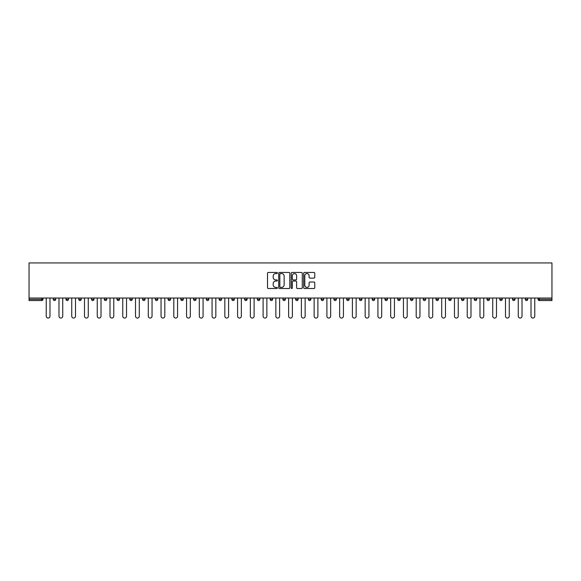 <?xml version="1.0" encoding="UTF-8"?>
<svg xmlns="http://www.w3.org/2000/svg" width="581" height="581" viewBox="0 0 581 581"><rect width="100%" height="100%" fill="white"/><g stroke="black" fill="none" stroke-linecap="round" stroke-linejoin="round"><path stroke-width="0.87" d="M277.413 273.019A0.559 0.559 0 0 0 276.854 272.453L268.328 272.453A0.806 0.806 0 0 0 267.521 273.259L267.521 287.704A0.806 0.806 0 0 0 268.328 288.51L276.854 288.51A0.559 0.559 0 0 0 277.413 287.951A0.559 0.559 0 0 0 276.854 287.384L275.75 287.384A2.571 2.571 0 0 1 273.179 284.813L273.179 283.615A2.571 2.571 0 0 1 275.75 281.044L276.854 281.044A0.559 0.559 0 0 0 277.413 280.485A0.559 0.559 0 0 0 276.854 279.919L275.75 279.919A2.571 2.571 0 0 1 273.179 277.355L273.179 276.149A2.571 2.571 0 0 1 275.75 273.578L276.854 273.578A0.559 0.559 0 0 0 277.413 273.019M313.958 278.117A0.806 0.806 0 0 0 314.764 277.311L314.764 273.259A0.806 0.806 0 0 0 313.958 272.453L304.488 272.453A0.806 0.806 0 0 0 303.681 273.259L303.681 287.704A0.806 0.806 0 0 0 304.488 288.51L313.958 288.51A0.806 0.806 0 0 0 314.764 287.704L314.764 282.809A0.806 0.806 0 0 0 313.958 282.01L309.905 282.01A0.806 0.806 0 0 0 309.107 282.809L309.107 285.235A2.15 2.15 0 0 1 306.957 287.384A2.15 2.15 0 0 1 304.807 285.235L304.807 275.728A2.15 2.15 0 0 1 306.957 273.578A2.15 2.15 0 0 1 309.107 275.728L309.107 277.311A0.806 0.806 0 0 0 309.905 278.117L313.958 278.117M551.95 298.024L29.05 298.024L29.05 262.939L551.95 262.939L551.95 300.559L539.277 300.559A1.227 1.227 0 0 1 538.05 299.331L538.05 298.024M289.796 273.259A0.806 0.806 0 0 0 288.997 272.453L279.526 272.453A0.806 0.806 0 0 0 278.72 273.259L278.72 287.704A0.806 0.806 0 0 0 279.526 288.51L288.997 288.51A0.806 0.806 0 0 0 289.796 287.704L289.796 273.259M292.003 272.453L301.474 272.453A0.806 0.806 0 0 1 302.28 273.259L302.28 287.704A0.806 0.806 0 0 1 301.474 288.51L297.421 288.51A0.806 0.806 0 0 1 296.622 287.704L296.622 281.843A0.806 0.806 0 0 0 295.816 281.044L293.129 281.044A0.806 0.806 0 0 0 292.323 281.843L292.323 287.951A0.559 0.559 0 0 1 291.764 288.51A0.559 0.559 0 0 1 291.204 287.951L291.204 273.259A0.806 0.806 0 0 1 292.003 272.453M42.95 298.024L42.95 299.331A1.227 1.227 0 0 1 41.723 300.559L29.05 300.559L29.05 299.331L41.723 299.331L41.723 298.024M29.05 298.024L29.05 299.331M53.256 299.331L55.711 299.331A1.227 1.227 0 0 1 54.483 300.559A1.227 1.227 0 0 0 55.711 299.331L55.711 298.024L55.711 299.331A1.227 1.227 0 0 1 54.483 300.559A1.227 1.227 0 0 1 53.256 299.331L53.256 298.024M41.723 300.559A1.227 1.227 0 0 0 42.95 299.331A1.227 1.227 0 0 1 41.723 300.559L41.723 299.331L42.95 299.331M66.016 298.024L66.016 299.331L66.016 298.024M68.471 298.024L68.471 299.331A1.227 1.227 0 0 1 67.243 300.559A1.227 1.227 0 0 1 66.016 299.331A1.227 1.227 0 0 0 67.243 300.559A1.227 1.227 0 0 0 68.471 299.331A1.227 1.227 0 0 1 67.243 300.559A1.227 1.227 0 0 1 66.016 299.331L68.471 299.331M81.224 298.024L81.224 299.331L78.769 299.331A1.227 1.227 0 0 0 79.996 300.559A1.227 1.227 0 0 1 78.769 299.331L78.769 298.024M91.529 298.024L91.529 299.331L91.529 298.024M93.984 298.024L93.984 299.331L93.984 298.024M104.289 298.024L104.289 299.331L104.289 298.024M106.744 298.024L106.744 299.331L106.744 298.024M119.497 298.024L119.497 299.331A1.227 1.227 0 0 1 118.27 300.559A1.227 1.227 0 0 1 117.042 299.331L117.042 298.024M132.257 298.024L132.257 299.331A1.227 1.227 0 0 1 131.03 300.559A1.227 1.227 0 0 1 129.803 299.331L129.803 298.024M145.01 298.024L145.01 299.331A1.227 1.227 0 0 1 143.79 300.559A1.227 1.227 0 0 1 142.563 299.331L142.563 298.024M157.771 298.024L157.771 299.331A1.227 1.227 0 0 1 156.543 300.559A1.227 1.227 0 0 1 155.316 299.331L155.316 298.024M169.303 300.559A1.227 1.227 0 0 0 170.531 299.331L170.531 298.024L170.531 299.331A1.227 1.227 0 0 1 169.303 300.559A1.227 1.227 0 0 1 168.076 299.331L168.076 298.024M183.284 298.024L183.284 299.331A1.227 1.227 0 0 1 182.064 300.559A1.227 1.227 0 0 1 180.836 299.331L180.836 298.024M193.589 298.024L193.589 299.331L193.589 298.024M196.044 298.024L196.044 299.331L196.044 298.024M208.804 298.024L208.804 299.331L206.349 299.331A1.227 1.227 0 0 0 207.577 300.559A1.227 1.227 0 0 1 206.349 299.331L206.349 298.024M220.33 300.559A1.227 1.227 0 0 0 221.557 299.331L221.557 298.024L221.557 299.331A1.227 1.227 0 0 1 220.33 300.559A1.227 1.227 0 0 1 219.11 299.331L219.11 298.024M234.317 298.024L234.317 299.331A1.227 1.227 0 0 1 233.09 300.559A1.227 1.227 0 0 1 231.863 299.331L231.863 298.024M244.623 298.024L244.623 299.331L244.623 298.024M247.078 298.024L247.078 299.331A1.227 1.227 0 0 1 245.85 300.559A1.227 1.227 0 0 1 244.623 299.331L247.078 299.331A1.227 1.227 0 0 1 245.85 300.559M259.83 298.024L259.83 299.331A1.227 1.227 0 0 1 258.603 300.559A1.227 1.227 0 0 1 257.376 299.331L257.376 298.024M270.136 299.331L272.591 299.331A1.227 1.227 0 0 1 271.363 300.559A1.227 1.227 0 0 0 272.591 299.331L272.591 298.024L272.591 299.331A1.227 1.227 0 0 1 271.363 300.559A1.227 1.227 0 0 1 270.136 299.331L270.136 298.024M285.351 298.024L285.351 299.331A1.227 1.227 0 0 1 284.124 300.559A1.227 1.227 0 0 1 282.896 299.331L282.896 298.024M295.649 298.024L295.649 299.331L295.649 298.024M298.104 298.024L298.104 299.331L298.104 298.024M308.409 298.024L308.409 299.331L308.409 298.024M310.864 298.024L310.864 299.331A1.227 1.227 0 0 1 309.637 300.559A1.227 1.227 0 0 1 308.409 299.331L310.864 299.331A1.227 1.227 0 0 1 309.637 300.559M321.17 298.024L321.17 299.331L321.17 298.024M323.624 298.024L323.624 299.331L323.624 298.024M333.922 298.024L333.922 299.331L333.922 298.024M336.377 298.024L336.377 299.331A1.227 1.227 0 0 1 335.15 300.559A1.227 1.227 0 0 1 333.922 299.331A1.227 1.227 0 0 0 335.15 300.559A1.227 1.227 0 0 0 336.377 299.331A1.227 1.227 0 0 1 335.15 300.559A1.227 1.227 0 0 1 333.922 299.331L336.377 299.331M349.137 298.024L349.137 299.331A1.227 1.227 0 0 1 347.91 300.559A1.227 1.227 0 0 1 346.683 299.331L346.683 298.024M361.89 298.024L361.89 299.331L359.443 299.331A1.227 1.227 0 0 0 360.67 300.559A1.227 1.227 0 0 1 359.443 299.331L359.443 298.024M374.651 298.024L374.651 299.331A1.227 1.227 0 0 1 373.423 300.559A1.227 1.227 0 0 1 372.196 299.331L372.196 298.024M384.956 298.024L384.956 299.331L384.956 298.024M387.411 298.024L387.411 299.331A1.227 1.227 0 0 1 386.183 300.559A1.227 1.227 0 0 1 384.956 299.331A1.227 1.227 0 0 0 386.183 300.559A1.227 1.227 0 0 1 384.956 299.331L387.411 299.331A1.227 1.227 0 0 1 386.183 300.559M400.164 298.024L400.164 299.331A1.227 1.227 0 0 1 398.936 300.559A1.227 1.227 0 0 1 397.716 299.331L397.716 298.024M412.924 298.024L412.924 299.331L410.469 299.331A1.227 1.227 0 0 0 411.697 300.559A1.227 1.227 0 0 1 410.469 299.331L410.469 298.024M425.684 298.024L425.684 299.331A1.227 1.227 0 0 1 424.457 300.559A1.227 1.227 0 0 1 423.229 299.331L423.229 298.024M438.437 298.024L438.437 299.331L435.99 299.331A1.227 1.227 0 0 0 437.21 300.559A1.227 1.227 0 0 1 435.99 299.331L435.99 298.024M451.197 298.024L451.197 299.331A1.227 1.227 0 0 1 449.97 300.559A1.227 1.227 0 0 1 448.743 299.331L448.743 298.024M463.958 298.024L463.958 299.331L461.503 299.331A1.227 1.227 0 0 0 462.73 300.559A1.227 1.227 0 0 1 461.503 299.331L461.503 298.024M476.71 298.024L476.71 299.331A1.227 1.227 0 0 1 475.483 300.559A1.227 1.227 0 0 1 474.256 299.331L474.256 298.024M489.471 298.024L489.471 299.331L487.016 299.331A1.227 1.227 0 0 0 488.243 300.559A1.227 1.227 0 0 1 487.016 299.331L487.016 298.024M502.231 298.024L502.231 299.331L499.776 299.331A1.227 1.227 0 0 0 501.004 300.559A1.227 1.227 0 0 1 499.776 299.331L499.776 298.024M514.984 298.024L514.984 299.331L512.529 299.331A1.227 1.227 0 0 0 513.757 300.559A1.227 1.227 0 0 1 512.529 299.331L512.529 298.024M527.744 298.024L527.744 299.331A1.227 1.227 0 0 1 526.517 300.559A1.227 1.227 0 0 1 525.289 299.331L525.289 298.024M81.224 299.331A1.227 1.227 0 0 1 79.996 300.559A1.227 1.227 0 0 0 81.224 299.331A1.227 1.227 0 0 1 79.996 300.559A1.227 1.227 0 0 1 78.769 299.331M92.757 300.559A1.227 1.227 0 0 1 91.529 299.331A1.227 1.227 0 0 0 92.757 300.559A1.227 1.227 0 0 0 93.984 299.331A1.227 1.227 0 0 1 92.757 300.559A1.227 1.227 0 0 1 91.529 299.331L93.984 299.331A1.227 1.227 0 0 1 92.757 300.559M105.517 300.559A1.227 1.227 0 0 1 104.289 299.331A1.227 1.227 0 0 0 105.517 300.559A1.227 1.227 0 0 0 106.744 299.331A1.227 1.227 0 0 1 105.517 300.559A1.227 1.227 0 0 1 104.289 299.331L106.744 299.331A1.227 1.227 0 0 1 105.517 300.559M194.817 300.559A1.227 1.227 0 0 1 193.589 299.331L196.044 299.331A1.227 1.227 0 0 1 194.817 300.559A1.227 1.227 0 0 0 196.044 299.331M207.577 300.559A1.227 1.227 0 0 0 208.804 299.331A1.227 1.227 0 0 1 207.577 300.559A1.227 1.227 0 0 1 206.349 299.331M296.876 300.559A1.227 1.227 0 0 1 295.649 299.331L298.104 299.331A1.227 1.227 0 0 1 296.876 300.559A1.227 1.227 0 0 0 298.104 299.331A1.227 1.227 0 0 1 296.876 300.559M322.397 300.559A1.227 1.227 0 0 1 321.17 299.331A1.227 1.227 0 0 0 322.397 300.559A1.227 1.227 0 0 0 323.624 299.331A1.227 1.227 0 0 1 322.397 300.559A1.227 1.227 0 0 1 321.17 299.331L323.624 299.331M360.67 300.559A1.227 1.227 0 0 0 361.89 299.331A1.227 1.227 0 0 1 360.67 300.559A1.227 1.227 0 0 1 359.443 299.331M411.697 300.559A1.227 1.227 0 0 0 412.924 299.331A1.227 1.227 0 0 1 411.697 300.559A1.227 1.227 0 0 1 410.469 299.331M438.437 299.331A1.227 1.227 0 0 1 437.21 300.559A1.227 1.227 0 0 0 438.437 299.331A1.227 1.227 0 0 1 437.21 300.559A1.227 1.227 0 0 1 435.99 299.331M462.73 300.559A1.227 1.227 0 0 0 463.958 299.331A1.227 1.227 0 0 1 462.73 300.559A1.227 1.227 0 0 1 461.503 299.331M475.483 300.559A1.227 1.227 0 0 0 476.71 299.331A1.227 1.227 0 0 1 475.483 300.559M488.243 300.559A1.227 1.227 0 0 0 489.471 299.331A1.227 1.227 0 0 1 488.243 300.559A1.227 1.227 0 0 1 487.016 299.331M501.004 300.559A1.227 1.227 0 0 0 502.231 299.331A1.227 1.227 0 0 1 501.004 300.559A1.227 1.227 0 0 1 499.776 299.331M513.757 300.559A1.227 1.227 0 0 0 514.984 299.331A1.227 1.227 0 0 1 513.757 300.559A1.227 1.227 0 0 1 512.529 299.331M280.405 273.578A0.559 0.559 0 0 0 279.846 274.138L279.846 286.825A0.559 0.559 0 0 0 280.405 287.384L281.567 287.384A2.571 2.571 0 0 0 284.138 284.813L284.138 276.149A2.571 2.571 0 0 0 281.567 273.578L280.405 273.578M296.622 275.764A2.15 2.15 0 0 0 294.473 273.622A2.15 2.15 0 0 0 292.323 275.764L292.323 279.12A0.806 0.806 0 0 0 293.129 279.919L295.816 279.919A0.806 0.806 0 0 0 296.622 279.12L296.622 275.764M46.226 298.024L46.226 316.18A1.881 1.881 0 0 0 48.107 318.061A1.881 1.881 0 0 0 49.988 316.18L49.988 298.024M58.979 298.024L58.979 316.18A1.881 1.881 0 0 0 60.86 318.061A1.881 1.881 0 0 0 62.741 316.18L62.741 298.024M71.739 298.024L71.739 316.18A1.881 1.881 0 0 0 73.62 318.061A1.881 1.881 0 0 0 75.501 316.18L75.501 298.024M84.499 298.024L84.499 316.18A1.881 1.881 0 0 0 86.38 318.061A1.881 1.881 0 0 0 88.261 316.18L88.261 298.024M97.252 298.024L97.252 316.18A1.881 1.881 0 0 0 99.133 318.061A1.881 1.881 0 0 0 101.014 316.18L101.014 298.024M110.012 298.024L110.012 316.18A1.881 1.881 0 0 0 111.893 318.061A1.881 1.881 0 0 0 113.774 316.18L113.774 298.024M122.773 298.024L122.773 316.18A1.881 1.881 0 0 0 124.654 318.061A1.881 1.881 0 0 0 126.535 316.18L126.535 298.024M135.526 298.024L135.526 316.18A1.881 1.881 0 0 0 137.406 318.061A1.881 1.881 0 0 0 139.287 316.18L139.287 298.024M148.286 298.024L148.286 316.18A1.881 1.881 0 0 0 150.167 318.061A1.881 1.881 0 0 0 152.048 316.18L152.048 298.024M161.046 298.024L161.046 316.18A1.881 1.881 0 0 0 162.927 318.061A1.881 1.881 0 0 0 164.808 316.18L164.808 298.024M173.799 298.024L173.799 316.18A1.881 1.881 0 0 0 175.68 318.061A1.881 1.881 0 0 0 177.561 316.18L177.561 298.024M186.559 298.024L186.559 316.18A1.881 1.881 0 0 0 188.44 318.061A1.881 1.881 0 0 0 190.321 316.18L190.321 298.024M199.312 298.024L199.312 316.18A1.881 1.881 0 0 0 201.193 318.061A1.881 1.881 0 0 0 203.074 316.18L203.074 298.024M212.072 298.024L212.072 316.18A1.881 1.881 0 0 0 213.953 318.061A1.881 1.881 0 0 0 215.834 316.18L215.834 298.024M224.832 298.024L224.832 316.18A1.881 1.881 0 0 0 226.713 318.061A1.881 1.881 0 0 0 228.594 316.18L228.594 298.024M237.585 298.024L237.585 316.18A1.881 1.881 0 0 0 239.466 318.061A1.881 1.881 0 0 0 241.347 316.18L241.347 298.024M250.346 298.024L250.346 316.18A1.881 1.881 0 0 0 252.227 318.061A1.881 1.881 0 0 0 254.108 316.18L254.108 298.024M263.106 298.024L263.106 316.18A1.881 1.881 0 0 0 264.987 318.061A1.881 1.881 0 0 0 266.868 316.18L266.868 298.024M275.859 298.024L275.859 316.18A1.881 1.881 0 0 0 277.74 318.061A1.881 1.881 0 0 0 279.621 316.18L279.621 298.024M288.619 298.024L288.619 316.18A1.881 1.881 0 0 0 290.5 318.061A1.881 1.881 0 0 0 292.381 316.18L292.381 298.024M301.379 298.024L301.379 316.18A1.881 1.881 0 0 0 303.26 318.061A1.881 1.881 0 0 0 305.141 316.18L305.141 298.024M314.132 298.024L314.132 316.18A1.881 1.881 0 0 0 316.013 318.061A1.881 1.881 0 0 0 317.894 316.18L317.894 298.024M326.892 298.024L326.892 316.18A1.881 1.881 0 0 0 328.773 318.061A1.881 1.881 0 0 0 330.654 316.18L330.654 298.024M339.653 298.024L339.653 316.18A1.881 1.881 0 0 0 341.534 318.061A1.881 1.881 0 0 0 343.415 316.18L343.415 298.024M352.406 298.024L352.406 316.18A1.881 1.881 0 0 0 354.287 318.061A1.881 1.881 0 0 0 356.168 316.18L356.168 298.024M365.166 298.024L365.166 316.18A1.881 1.881 0 0 0 367.047 318.061A1.881 1.881 0 0 0 368.928 316.18L368.928 298.024M377.926 298.024L377.926 316.18A1.881 1.881 0 0 0 379.807 318.061A1.881 1.881 0 0 0 381.688 316.18L381.688 298.024M390.679 298.024L390.679 316.18A1.881 1.881 0 0 0 392.56 318.061A1.881 1.881 0 0 0 394.441 316.18L394.441 298.024M403.439 298.024L403.439 316.18A1.881 1.881 0 0 0 405.32 318.061A1.881 1.881 0 0 0 407.201 316.18L407.201 298.024M416.192 298.024L416.192 316.18A1.881 1.881 0 0 0 418.073 318.061A1.881 1.881 0 0 0 419.954 316.18L419.954 298.024M428.952 298.024L428.952 316.18A1.881 1.881 0 0 0 430.833 318.061A1.881 1.881 0 0 0 432.714 316.18L432.714 298.024M441.713 298.024L441.713 316.18A1.881 1.881 0 0 0 443.593 318.061A1.881 1.881 0 0 0 445.474 316.18L445.474 298.024M454.465 298.024L454.465 316.18A1.881 1.881 0 0 0 456.346 318.061A1.881 1.881 0 0 0 458.227 316.18L458.227 298.024M467.226 298.024L467.226 316.18A1.881 1.881 0 0 0 469.107 318.061A1.881 1.881 0 0 0 470.988 316.18L470.988 298.024M479.986 298.024L479.986 316.18A1.881 1.881 0 0 0 481.867 318.061A1.881 1.881 0 0 0 483.748 316.18L483.748 298.024M492.739 298.024L492.739 316.18A1.881 1.881 0 0 0 494.62 318.061A1.881 1.881 0 0 0 496.501 316.18L496.501 298.024M505.499 298.024L505.499 316.18A1.881 1.881 0 0 0 507.38 318.061A1.881 1.881 0 0 0 509.261 316.18L509.261 298.024M518.259 298.024L518.259 316.18A1.881 1.881 0 0 0 520.14 318.061A1.881 1.881 0 0 0 522.021 316.18L522.021 298.024M531.012 298.024L531.012 316.18A1.881 1.881 0 0 0 532.893 318.061A1.881 1.881 0 0 0 534.774 316.18L534.774 298.024M539.277 298.024L539.277 299.331L551.95 299.331M538.05 299.331L539.277 299.331L539.277 300.559M118.27 300.559A1.227 1.227 0 0 0 119.497 299.331L117.042 299.331M131.03 300.559A1.227 1.227 0 0 0 132.257 299.331L129.803 299.331M143.79 300.559A1.227 1.227 0 0 0 145.01 299.331L142.563 299.331M156.543 300.559A1.227 1.227 0 0 0 157.771 299.331L155.316 299.331M170.531 299.331L168.076 299.331M182.064 300.559A1.227 1.227 0 0 0 183.284 299.331L180.836 299.331M221.557 299.331L219.11 299.331M233.09 300.559A1.227 1.227 0 0 0 234.317 299.331L231.863 299.331M258.603 300.559A1.227 1.227 0 0 0 259.83 299.331L257.376 299.331M284.124 300.559A1.227 1.227 0 0 0 285.351 299.331L282.896 299.331M347.91 300.559A1.227 1.227 0 0 0 349.137 299.331L346.683 299.331M373.423 300.559A1.227 1.227 0 0 0 374.651 299.331L372.196 299.331M398.936 300.559A1.227 1.227 0 0 0 400.164 299.331L397.716 299.331M424.457 300.559A1.227 1.227 0 0 0 425.684 299.331L423.229 299.331M449.97 300.559A1.227 1.227 0 0 0 451.197 299.331L448.743 299.331M476.71 299.331L474.256 299.331M526.517 300.559A1.227 1.227 0 0 0 527.744 299.331L525.289 299.331"/></g></svg>
